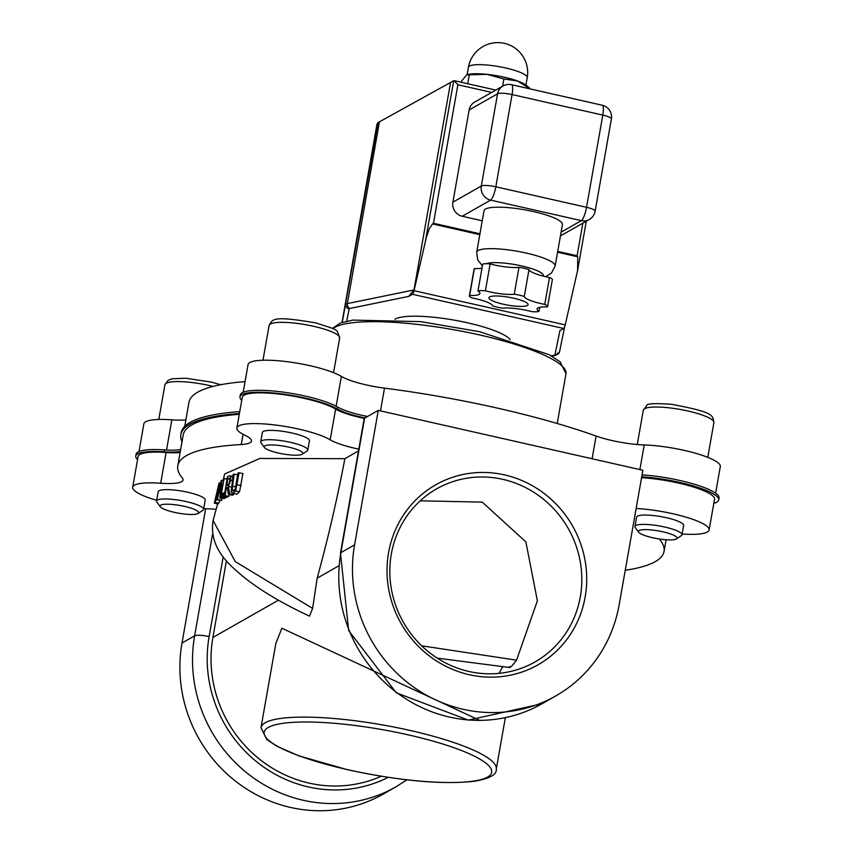 <?xml version="1.0" encoding="UTF-8"?>
<svg xmlns="http://www.w3.org/2000/svg" width="853" height="853" viewBox="0 0 853 853"><rect width="100%" height="100%" fill="white"/><g stroke="black" fill="none" stroke-linecap="round" stroke-linejoin="round"><path stroke-width="1.28" d="M233.413 491.125L232.101 489.963L234.148 474.108L233.136 474.439L231.174 492.149L233.114 493.322L235.684 490.944L239.075 472.754L237.902 473.042L235.236 489.121L232.858 491.147M232.24 493.365L236.953 494.186L232.24 493.365M239.075 472.754L242.924 473.628L239.533 491.808L236.953 494.186M235.684 490.944L239.533 491.808M234.148 474.108L237.624 474.897M219.903 498.152L220.671 497.704L224.104 478.501L220.746 494.079L221.791 480.186L221.076 480.815L217.344 499.943L221.034 483.033L219.903 498.152L224.446 498.557L220.671 497.704M221.791 480.186L223.219 480.506M224.104 478.501L227.037 479.162M224.616 497.64L224.446 498.557M217.344 499.943L221.641 500.402L217.856 499.538M221.983 498.621L221.641 500.402M216.353 499.581L218.688 490.88L219.647 483.523L219.008 483.288L214.316 503.163L216.353 499.581L217.366 499.805M220.159 500.434L218.144 504.027L214.316 503.163M218.336 485.837L219.018 485.656L218.219 491.317L215.148 500.498L218.336 485.837L219.018 485.986M220.522 483.726L219.008 483.288M228.391 494.345L229.692 493.919L228.369 486.413L230.726 480.218L230.598 476.294L229.062 475.953L227.452 476.667L224.254 495.924L225.117 495.561L226.344 487.895L227.346 487.479L228.391 494.345L232.197 495.209L233.509 494.783L229.692 493.919M232.762 476.784L229.062 475.953M227.9 478.512L229.692 478.384L229.713 480.772L228.828 483.96L226.695 485.752L227.9 478.512L229.82 478.949M228.743 478.149L229.692 478.384L228.743 478.149M224.254 495.924L228.05 496.787L228.903 496.425L225.117 495.561M228.369 486.413L231.195 487.052M233.264 493.599L233.509 494.783M229.201 494.527L228.903 496.425M226.344 487.895L227.431 488.14M221.919 497.032L222.846 496.574L226.631 497.427L225.693 497.885L221.919 497.032L222.548 493.354L224.702 493.173M222.846 496.574L223.465 492.885M226.781 496.499L226.631 497.427M358.484 450.938L344.868 458.69L259.866 458.445L224.542 474.065L223.166 480.495M344.868 458.69A355.296 81.525 102.8 0 1 317.156 578.163L312.624 608.402L235.247 561.594L213.111 520.511C208.644 548.436 230.203 565.518 242.806 576.319C259.93 590.148 282.162 603.412 309.5 616.122L309.351 616.058M138.996 451.536L143.869 423.845A49.773 9.927 10 0 1 171.858 419.825L166.538 450.021M185.869 419.9A39.814 7.944 10 0 1 171.858 419.825M184.738 426.34L188.971 402.328A246.869 49.239 10 0 1 245.046 381.622M243.169 392.284L248.052 364.594A49.773 9.927 10 0 1 287.13 361.693A49.773 9.927 10 0 1 341.381 376.408L336.125 406.209M380.491 410.879L384.5 388.147A39.814 7.944 10 0 1 341.381 376.408M384.5 388.147A246.869 49.239 10 0 1 596.108 436.032L592.099 458.754M639.878 469.566L644.218 444.935A39.814 7.944 10 0 1 596.108 436.032M644.218 444.935A49.773 9.927 10 0 1 695.259 453.178A49.773 9.927 10 0 1 720.305 466.559L715.614 493.183M137.578 459.554A52.14 10.396 10 0 1 135.787 456.099L136.117 454.169A52.14 10.396 10 0 1 164.512 449.904L164.171 451.823A39.814 7.944 -170 0 0 180.303 451.482M180.644 449.563A39.814 7.944 10 0 1 164.512 449.904M182.02 441.726A249.236 49.719 10 0 1 180.879 434.582L181.22 432.663A249.236 49.719 10 0 1 239.757 411.604M241.751 400.302A52.14 10.396 10 0 1 239.96 396.848L240.301 394.918A52.14 10.396 10 0 1 280.733 391.815A52.14 10.396 10 0 1 337.617 407.03L337.276 408.95A39.814 7.944 -170 0 0 364.967 417.949M367.547 416.488A39.814 7.944 10 0 1 337.617 407.03M642.074 474.854A54.006 10.769 10 0 1 719.058 498.035L718.716 499.954A54.006 10.769 10 0 1 713.822 503.345M641.733 476.774A54.006 10.769 10 0 1 718.716 499.954M239.96 396.848A52.14 10.396 10 0 1 280.392 393.734A52.14 10.396 10 0 1 337.276 408.95M180.879 434.582A249.236 49.719 10 0 1 239.426 413.524M135.787 456.099A52.14 10.396 10 0 1 164.171 451.823M641.563 477.733A49.773 9.927 10 0 1 691.069 486.295A49.773 9.927 10 0 1 714.547 499.218L709.131 529.958A49.773 9.927 -170 0 0 685.652 517.035A49.773 9.927 -170 0 0 636.146 508.473M166.1 452.495L160.684 483.235A49.773 9.927 -170 0 0 132.695 487.244L138.111 456.504A49.773 9.927 10 0 1 166.1 452.495A39.814 7.944 -170 0 0 180.111 452.559M243.052 434.294L241.25 444.53A246.869 49.239 -170 0 0 177.787 465.738L183.203 434.998A246.869 49.239 10 0 1 239.288 414.281M335.624 409.067L330.196 439.807A49.773 9.927 -170 0 0 275.956 425.093A49.773 9.927 -170 0 0 236.867 427.993L242.295 397.253A49.773 9.927 10 0 1 281.373 394.353A49.773 9.927 10 0 1 335.624 409.067A39.814 7.944 -170 0 0 364.295 418.407M682.123 534.042A49.773 9.927 -170 0 0 709.131 529.958M625.249 570.273A246.869 49.239 -170 0 0 664.029 551.475A246.869 49.239 -170 0 0 659.486 539.171M216.193 509.337A39.814 7.944 -170 0 0 208.782 508.868A49.773 9.927 -170 0 1 203.728 508.612M132.695 487.244A49.773 9.927 -170 0 0 156.675 500.316M160.684 483.235A39.814 7.944 -170 0 0 183.075 480.015A39.814 7.944 -170 0 0 182.339 478.032A246.869 49.239 -170 0 1 177.787 465.738M241.25 444.53A39.814 7.944 -170 0 0 251.486 441.108A39.814 7.944 -170 0 0 244.992 435.286A49.773 9.927 -170 0 1 236.867 427.993M330.196 439.807A39.814 7.944 -170 0 0 358.804 449.126M489.601 296.929A19.907 3.966 10 0 1 511.491 297.729A19.907 3.966 10 0 1 528.103 304.66A19.907 3.966 10 0 1 507.802 305.107A19.907 3.966 10 0 1 488.886 297.74A19.907 3.966 10 0 1 489.601 296.929M346.67 321.208L349.186 308.946A7.965 1.589 10 0 1 350.146 308.402L408.704 296.407L413.982 289.945L450.576 82.453L454.009 80.63L457.88 84.756L491.701 92.412M479.951 233.786L433.463 223.262L432.46 223.934L479.802 234.65M557.563 252.243L577.758 256.817L577.097 255.772L557.713 251.379M577.758 256.817L577.577 270.614L565.219 324.897L414.025 290.681L426.383 237.187L429.443 228.444L432.46 223.934M414.025 290.681A3.977 0.917 102.8 0 1 412.468 294.274L563.662 328.49A3.977 0.917 -77.2 0 0 565.219 324.897M563.662 328.49L559.909 330.623L554.972 354.752A7.965 1.589 10 0 1 554.013 355.296L551.337 355.84M589.284 219.498A11.942 11.942 0 0 0 595.138 211.181A11.942 2.378 -170 0 0 586.533 207.311A11.942 2.74 102.8 0 1 581.341 220.639A11.942 11.377 60.4 0 0 589.284 219.498L560.869 235.652A11.942 11.377 -119.6 0 1 560.442 235.886M482.244 220.799L462.209 216.267A11.942 11.377 -119.6 0 1 452.9 202.172L469.161 109.952A11.942 11.377 -119.6 0 1 474.599 102.136L503.014 85.982A11.942 11.377 60.4 0 0 497.576 93.798A11.942 2.378 10 0 1 512.077 94.566A11.942 2.74 -77.2 0 0 511.555 84.714A11.942 11.942 0 0 0 503.014 85.982M408.704 296.407L412.468 294.274M394.886 319.321A59.731 11.91 10 0 1 454.148 320.12A59.731 11.91 10 0 1 510.105 339.633M260.986 727.673L266.808 739.53L276.873 746.236L298.976 755.886L347.224 769.651C399.545 780.911 441.875 784.781 474.225 781.284C489.675 778.597 497.022 774.556 496.265 769.161A119.452 23.831 -170 0 0 382.762 724.954A119.452 23.831 -170 0 0 260.986 727.673L275.828 643.503L281.895 628.235L479.962 720.486M486.295 263.705A29.866 5.96 10 0 1 519.584 265.486A29.866 5.96 10 0 1 543.329 275.647L543.244 276.105M476.71 252.179L484.024 210.712A39.814 7.944 10 0 1 524.616 209.806A39.814 7.944 10 0 1 562.447 224.542L555.132 266.008A39.814 7.944 -170 0 0 517.302 251.272A39.814 7.944 -170 0 0 476.71 252.179L477.733 260.005L482.414 265.805M602.794 115.091A11.942 2.378 10 0 1 611.398 118.962A11.942 11.942 0 0 0 602.271 105.239A11.942 2.74 102.8 0 1 602.794 115.091L586.533 207.311L495.817 186.786A11.942 2.378 -170 0 0 481.316 186.018A11.942 11.377 60.4 0 0 490.624 200.114A11.942 2.74 -77.2 0 0 495.817 186.786L512.077 94.566L602.794 115.091M376.983 124.229L342.032 322.455L376.983 124.229L377.996 122.619L342.256 322.391M450.576 82.453L377.996 122.619M312.624 608.402L309.5 616.133M420.198 500.828L482.244 502.108L525.874 541.9L537.379 600.821L516.566 660.169L421.659 645.806M516.566 660.169C511.405 666.822 509.049 668.955 509.508 666.545M437.226 658.132L509.604 667.515M364.604 418.151A11.942 2.378 -170 0 0 364.178 418.652L340.464 553.139A11.942 2.378 10 0 1 340.891 552.648L364.604 418.151L378.284 410.378L642.885 470.248L619.171 604.745A139.359 132.769 -119.6 0 1 555.772 695.941A139.359 132.769 -119.6 0 1 410.432 684.767A139.359 132.769 -119.6 0 1 354.571 544.864L378.284 410.378M226.429 560.73L212.898 637.468A123.44 117.597 60.4 0 0 257.841 757.816A123.44 117.597 60.4 0 0 381.238 776.262M388.595 552.563A103.522 98.628 60.4 0 0 520.756 672.441A103.522 98.628 60.4 0 0 551.273 499.4A103.522 98.628 60.4 0 0 388.595 552.563M391.324 554.013A99.545 94.832 -119.6 0 1 436.608 488.876A99.545 94.832 -119.6 0 1 568.258 528.519A99.545 94.832 -119.6 0 1 535.034 661.928A99.545 94.832 -119.6 0 1 431.223 653.942A99.545 94.832 -119.6 0 1 391.324 554.013M502.47 667.185L498.984 673.369M388.2 777.35A127.417 121.382 -119.6 0 1 257.905 762.763A127.417 121.382 -119.6 0 1 209.124 636.605A11.942 2.378 -170 0 0 194.623 635.837A139.359 132.769 60.4 0 0 250.483 775.74A139.359 132.769 60.4 0 0 395.824 786.914L383.2 794.1A139.359 132.769 -119.6 0 1 237.848 782.926A139.359 132.769 -119.6 0 1 181.998 643.023L205.669 508.729M481.998 268.151A23.426 4.67 10 0 1 474.375 268.599A11.942 2.378 -170 0 0 474.129 268.972L469.385 295.874A11.942 2.378 -170 0 0 472.221 298.006A23.426 4.67 10 0 1 492.735 305.886A11.942 2.378 -170 0 0 502.758 308.157A23.426 4.67 10 0 1 531.611 311.59A11.942 2.378 -170 0 0 539.032 311.345A23.426 4.67 10 0 1 537.091 308.946A23.426 4.67 10 0 1 547.359 306.899A11.942 2.378 -170 0 0 547.605 306.536A11.942 2.378 -170 0 0 544.768 304.393A23.426 4.67 10 0 1 524.254 296.513A11.942 2.378 -170 0 0 514.231 294.242A23.426 4.67 10 0 1 485.389 290.82A11.942 2.378 -170 0 0 477.957 291.054A23.426 4.67 10 0 1 479.898 293.453A23.426 4.67 10 0 1 469.63 295.501A11.942 2.378 -170 0 0 469.385 295.874M547.605 306.536L552.349 279.635A11.942 2.378 -170 0 0 549.513 277.492A23.426 4.67 10 0 1 528.999 269.623A11.942 2.378 -170 0 0 518.976 267.352A23.426 4.67 10 0 1 490.123 263.918A11.942 2.378 -170 0 0 482.702 264.153L477.957 291.054M474.375 268.599L469.63 295.501M490.123 263.918L485.389 290.82M518.976 267.352L514.231 294.242M528.999 269.623L524.254 296.513M549.513 277.492L544.768 304.393M539.736 307.347L539.032 311.345M156.536 501.063L158.178 491.744A23.895 4.766 10 0 1 159.031 490.752A23.895 4.766 10 0 1 185.304 491.723A23.895 4.766 10 0 1 205.242 500.039L203.59 509.358A23.895 4.766 -170 0 0 186.381 501.617A23.895 4.766 -170 0 0 156.536 501.063A23.895 4.766 -170 0 0 156.867 502.108L160.289 506.789A19.619 3.913 10 0 1 180.015 505.488A19.619 3.913 10 0 1 198.12 513.453A19.619 3.913 10 0 1 174.151 512.29A19.619 3.913 10 0 1 160.289 506.789M260.719 441.811L262.361 432.492A23.895 4.766 10 0 1 263.204 431.501A23.895 4.766 10 0 1 289.487 432.471A23.895 4.766 10 0 1 309.415 440.788L307.773 450.107A23.895 4.766 -170 0 0 287.845 441.79A23.895 4.766 -170 0 0 261.562 440.83A23.895 4.766 -170 0 0 260.719 441.811A23.895 4.766 -170 0 0 261.039 442.856L264.462 447.537A19.619 3.913 10 0 1 264.899 445.874A19.619 3.913 10 0 1 288.41 447.068A19.619 3.913 10 0 1 302.293 454.201A19.619 3.913 10 0 1 282.833 453.935A19.619 3.913 10 0 1 264.462 447.537M634.941 526.493L636.583 517.174A23.895 4.766 10 0 1 637.426 516.182A23.895 4.766 10 0 1 663.709 517.142A23.895 4.766 10 0 1 683.637 525.469L681.995 534.788A23.895 4.766 -170 0 0 664.775 527.047A23.895 4.766 -170 0 0 634.941 526.493A23.895 4.766 -170 0 0 635.261 527.538L638.684 532.219A19.619 3.913 10 0 1 662.92 531.814A19.619 3.913 10 0 1 676.514 538.883A19.619 3.913 10 0 1 657.055 538.616A19.619 3.913 10 0 1 638.684 532.219M466.868 74.797A31.86 6.355 10 0 1 467.145 74.701A31.86 6.355 10 0 1 487.042 74.371L466.708 74.84L460.748 82.165M530.257 88.947L517.6 81.014A31.86 6.355 10 0 1 525.864 85.055L529.436 87.838M517.6 81.014L503.91 78.977L487.042 74.371A31.86 6.355 10 0 1 517.6 81.014M467.711 83.733L469.203 75.267M502.63 86.196L503.91 78.977M198.12 513.453L202.929 510.233A23.895 4.766 -170 0 0 203.59 509.358M306.92 451.098A23.895 4.766 -170 0 0 307.112 450.981A23.895 4.766 -170 0 0 307.773 450.107M676.514 538.883L681.334 535.663A23.895 4.766 -170 0 0 681.995 534.788M237.337 484.824L241.196 485.698M232.101 489.963L234.404 490.486M232.315 486.167L235.854 486.967M214.924 502.332L218.741 503.195M230.726 480.218L232.176 480.548M332.905 328.736A119.452 23.831 10 0 1 479.919 335.026A119.452 23.831 10 0 1 565.987 373.721L557.212 423.504M453.732 80.662L425.53 240.578M433.463 223.262L457.88 84.756M582.855 223.155L577.097 255.772M554.972 354.752A3.977 3.902 11.6 0 0 559.568 351.607M554.013 355.296A3.977 3.487 78.4 0 0 555.484 355.36L559.547 351.703L564.633 326.87M349.186 308.946A3.977 3.902 -168.4 0 1 345.945 304.404A11.942 2.378 -170 0 1 347.384 303.583L379.436 121.798M350.146 308.402A3.977 3.487 -101.6 0 1 347.384 303.583L413.982 289.945M347.427 769.619A115.475 23.031 10 0 1 298.273 722.096A115.475 23.031 10 0 1 488.14 765.066A115.475 23.031 10 0 1 347.427 769.619M462.209 216.267L490.624 200.114L581.341 220.639L561.103 232.155M469.161 109.952L497.576 93.798L481.316 186.018L452.9 202.172M555.772 695.941L542.092 703.725A139.359 132.769 -119.6 0 1 396.752 692.551A139.359 132.769 -119.6 0 1 340.891 552.648L354.571 544.864M212.482 534.522L194.623 635.837L181.998 643.023M209.124 636.605L223.198 556.785M317.156 578.163L338.833 565.838M212.898 637.468L278.43 600.192M468.404 67.291A29.866 5.96 10 0 1 476.358 64.711A29.866 5.96 10 0 1 509.124 68.805A29.866 5.96 10 0 1 527.218 77.666A29.866 29.866 0 0 0 496.329 42.65A29.866 29.866 0 0 0 468.404 67.291L467.092 74.723M220.682 384.724L211.416 382.112L185.815 378.22L172.199 378.796L168.169 380.267L164.917 384.767A35.837 7.144 10 0 1 209.678 385.599A35.837 7.144 10 0 1 213.079 386.409M339.675 337.959C336.05 328.522 340.528 330.921 315.599 322.861C272.235 315.578 272.661 319.001 269.09 325.515A35.837 7.144 10 0 1 305.63 324.694A35.837 7.144 10 0 1 339.675 337.959L333.555 372.676M644.591 408.715A35.837 7.144 10 0 1 683.999 410.165A35.837 7.144 10 0 1 713.897 422.64C712.767 415.294 714.345 412.234 671.108 404.247C654.603 403.16 646.478 403.608 646.755 405.591L643.311 410.197A35.837 7.144 10 0 1 644.591 408.715M219.445 482.873L220.628 483.139M230.054 475.761L233.85 476.614M217.6 503.91L213.101 520.511M664.029 551.475L666.097 539.757M495.785 90.087L454.009 80.63M586.299 221.194L577.577 270.614M555.484 355.36L551.806 356.106M332.35 328.458L340.24 323.095L352.875 320.099L420.86 321.645L479.749 331.742L549.46 354.805L560.09 361.811L565.987 373.721M496.265 769.161L505.339 717.672M555.132 266.008L551.496 273.013L545.632 276.681M602.271 105.239L511.555 84.714M595.138 211.181L611.398 118.962M542.092 703.725L468.35 720.124L396.282 692.785L348.664 630.58L340.464 553.139M395.824 786.914L406.892 779.845M525.906 85.087L527.218 77.666M164.917 384.767L158.797 419.484M302.293 454.201L307.112 450.981M269.09 325.515L262.969 360.233M643.311 410.197L637.266 444.509M713.897 422.64L707.777 457.357"/></g></svg>
